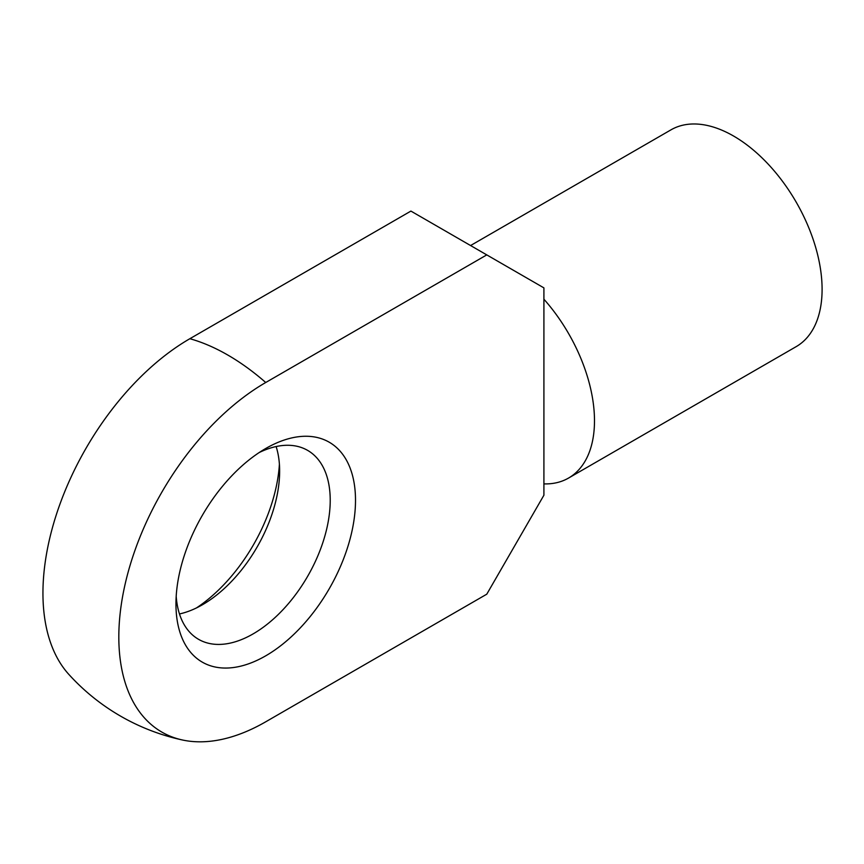 <?xml version="1.0" encoding="UTF-8"?>
<svg xmlns="http://www.w3.org/2000/svg" width="864" height="864" viewBox="0 0 864 864"><rect width="100%" height="100%" fill="white"/><g stroke="black" fill="none" stroke-linecap="round" stroke-linejoin="round"><path stroke-width="1.3" d="M543.91 299.203L543.91 287.885L410.908 211.086L189.864 338.71A207.77 119.956 120 0 0 59.854 504.392A207.77 119.956 120 0 0 68.753 674.309A214.585 214.585 0 0 0 182.563 740.016A207.77 119.956 -60 0 0 265.734 721.796L486.778 594.184L543.91 495.212L543.91 299.203A125.172 72.274 60 0 1 568.566 478.051A125.172 72.274 60 0 1 543.91 483.894M182.563 740.016A207.77 119.956 -60 0 1 125.42 582.887A207.77 119.956 -60 0 1 265.734 382.504L486.778 254.891M175.954 603.99A126.965 73.3 120 0 0 265.734 655.819A126.965 73.3 120 0 0 355.504 500.321A126.965 73.3 120 0 0 265.734 448.492A126.965 73.3 120 0 0 175.954 603.99M259.168 452.552A109.08 62.975 -60 0 1 307.627 450.382A109.08 62.975 -60 0 1 330.221 500.321A109.08 62.975 -60 0 1 282.604 610.092A109.08 62.975 -60 0 1 198.547 639.317A109.08 62.975 -60 0 1 176.191 596.268M179.474 613.948A109.08 62.975 120 0 0 202.511 604.714A109.08 62.975 120 0 0 279.644 471.118A109.08 62.975 120 0 0 276.124 446.558M279.396 464.238A126.965 73.3 -60 0 1 196.43 607.954M470.578 245.538L670.993 129.838A125.172 72.274 60 0 1 771.52 167.8A125.172 72.274 60 0 1 796.165 346.648L568.566 478.051M189.864 338.71A214.585 123.887 60 0 1 265.734 382.504"/></g></svg>
